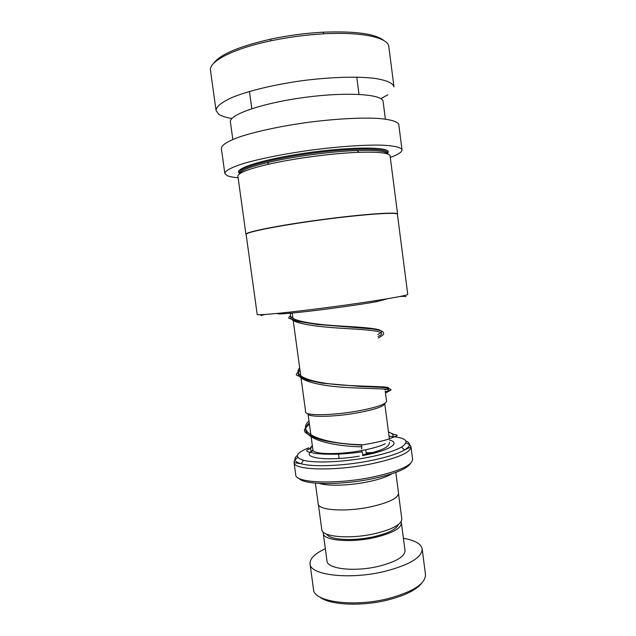 <?xml version="1.0" encoding="UTF-8"?>
<svg xmlns="http://www.w3.org/2000/svg" width="636" height="636" viewBox="0 0 636 636"><rect width="100%" height="100%" fill="white"/><g stroke="black" fill="none" stroke-linecap="round" stroke-linejoin="round"><path stroke-width="0.95" d="M398.271 524.628C396.347 529.287 388.111 533.342 373.555 536.776C353.139 541.411 329.416 539.892 326.713 534.176M398.534 493.79L401.817 518.936C401.642 524.454 392.476 529.398 374.31 533.771C349.728 539.352 321.792 536.848 321.808 529.701L318.374 504.483M384.764 403.407C384.47 406.293 375.447 409.425 357.694 412.804C333.693 417.2 307.037 417.478 307.959 413.654M292.202 313.055L305.678 412.056C305.2 415.912 333.049 415.515 358.044 410.951C376.528 407.453 386.028 404.21 386.545 401.229L385.225 391.148M410.435 463.485C406.929 469.002 394.074 474.13 371.869 478.876C340.061 485.435 303.452 484.823 298.944 478.367M406.014 443.022C409.059 444.063 410.721 445.367 410.999 446.933C410.602 452.681 397.11 458.381 370.518 464.034C334.075 471.387 293.466 470.115 294.07 462.618L295.764 474.957C295.231 482.955 335.864 484.672 372.259 477.151C398.804 471.363 412.247 465.401 412.597 459.272L411.007 447.021M377.243 452.26L366.209 452.88M391.999 473.725C387.054 476.833 378.873 479.576 367.449 481.929C349.196 485.673 327.667 486.254 319.415 483.408M308.571 447.871C295.684 453.094 293.983 457.22 303.452 460.249C314.574 463.366 343.686 462.157 368.395 457.3C383.794 454.247 394.829 450.845 401.491 447.1C410.252 441.138 406.094 437.52 389.033 436.248M395.815 472.405L398.518 493.091C398.271 498.06 389.017 502.639 370.756 506.828C346.048 512.195 318.095 510.318 318.207 503.879L315.384 483.129M421.636 583.22C416.23 590.041 404.782 595.67 387.308 600.106C360.62 606.728 328.812 604.892 319.526 596.846M325.33 548.685C314.78 553.638 309.684 558.726 310.034 563.949L313.54 589.556C313.675 601.728 353.123 607.396 387.729 598.707C412.995 591.893 425.579 583.816 425.484 574.483L422.161 548.852C421.032 543.796 414.783 540.266 403.407 538.271M323.303 532.197L323.255 533.421C323.263 540.52 350.555 543.049 374.54 537.571C392.277 533.27 401.237 528.389 401.403 522.919L401.046 521.822M323.255 533.421L327.007 561.047C327.127 568.886 354.451 572.082 378.364 566.366C396.037 561.866 404.925 556.595 405.013 550.545L401.403 522.919M310.034 563.949C310.026 575.135 349.426 579.913 384.136 571.541C409.481 564.999 422.153 557.438 422.161 548.852M387.26 298.856L376.528 301.679C356.852 305.28 309.629 311.592 289.483 313.302C280.007 314.12 276.294 314.128 278.361 313.333M260.871 315.543L265.117 314.486M400.116 296.471C404.178 296.265 406.118 296.36 405.927 296.758M407.74 294.365L407.724 294.444C407.636 295.676 373.332 301.432 331.833 306.95C290.334 312.475 256.729 315.75 257.206 314.47L246.132 234.461C245.178 232.299 278.496 225.589 320.226 220C361.948 214.388 396.88 211.939 397.405 214.173L407.74 294.365M397.468 214.419L397.556 213.982C397.031 211.74 362.027 214.181 320.21 219.81C278.377 225.406 244.979 232.14 245.949 234.318L246.156 234.612M397.587 214.078L390.067 155.717C388.811 152.863 378.396 151.734 358.815 152.33C332.763 153.22 293.164 158.483 267.621 164.454C247.754 169.184 237.848 173.119 237.912 176.244L245.949 234.318M402.008 149.786L398.772 124.529C397.58 121.563 390.957 119.544 378.897 118.471C361.701 117.398 335.323 118.797 307.729 122.398C280.166 126.198 254.495 131.787 238.405 137.328C227.219 141.518 221.527 145.183 221.336 148.339L221.352 148.427M390.313 157.442C398.12 154.596 402.024 152.076 402.016 149.873L401.984 149.691C400.871 147.274 394.32 145.771 382.339 145.175C365.247 144.698 338.972 146.463 311.425 150.08C283.902 153.848 258.232 159.048 242.085 163.977C230.852 167.689 225.096 170.838 224.834 173.437L227.163 175.655C229.445 176.625 233.102 177.325 238.118 177.746M385.384 119.099L383.063 101.227C381.91 94.041 346.024 91.751 303.881 97.515C261.73 103.207 228.745 114.838 230.399 121.937L232.824 139.459M393.978 86.925L393.93 86.639C392.674 82.911 385.853 79.953 373.714 78.244C356.351 76.272 329.838 77.107 302.164 80.7C274.529 84.54 248.875 90.725 232.863 97.173C221.765 102.006 216.137 106.633 216.073 110.537L218.609 114.13C221.32 116.014 225.748 117.477 231.878 118.519M380.805 98.652L387.809 94.859M393.962 86.79L388.803 46.444C387.904 37.596 361.852 31.681 323.859 33.819C305.908 34.829 288.124 37.182 270.491 40.895C232.609 48.837 208.664 61.605 210.5 70.437L210.516 70.58M383.977 40.648C375.59 33.756 355.246 30.933 322.937 32.198C305.447 33.167 288.116 35.465 270.936 39.082C239.072 46.356 219.969 54.45 213.617 63.377M387.721 153.936C386.442 151.114 376.274 149.977 357.225 150.533C331.897 151.36 293.498 156.464 268.67 162.299C249.694 166.847 240.034 170.671 239.693 173.763M361.407 448.952C361.892 448.738 361.94 447.434 361.534 445.041L361.002 445.017M361.82 451.528L362.21 451.846C362.87 453.953 362.981 455.241 362.544 455.694M309.398 423.981C305.185 428.251 304.994 428.91 304.39 429.864L304.875 431.979C306.528 433.259 308.5 435.787 321.315 439.866C330.458 442.346 346.676 444.461 361.534 445.041L361.534 445.025C372.648 443.276 381.656 441.312 388.564 439.15L396.347 436.05C397.85 435.517 397.246 435.024 394.535 434.563M361.359 446.814C326.022 446.186 295.025 435.986 309.255 422.964C295.025 435.986 326.022 446.186 361.359 446.814M385.313 391.776C397.428 388.175 378.563 389.28 347.383 387.539C316.219 385.869 291.693 379.318 299.93 369.802C291.693 379.318 316.219 385.869 347.383 387.539C378.563 389.28 397.428 388.175 385.313 391.776M378.07 336.428C389.137 331.467 373.324 330.1 344.442 328.438C315.623 326.809 288.354 323.271 290.779 316.442C288.354 323.271 315.623 326.809 344.442 328.438C373.324 330.1 389.137 331.467 378.07 336.428M394.471 434.666L391.657 433.394M308.945 449.469L311.505 446.559M385.17 443.769C380.241 446.21 372.744 448.404 362.671 450.368C339.083 455.002 312.618 454.494 312.904 449.811L308.039 413.996M389.526 440.072C401.133 442.815 389.574 450.519 364.5 455.209L362.448 455.591M359.245 456.147C326.133 461.815 298.785 457.634 312.984 450.28M297.362 455.479C293.013 459.009 294.309 461.784 301.241 463.803C312.888 467.182 343.639 465.973 369.731 460.806C385.98 457.562 397.595 453.945 404.568 449.938C410.57 446.218 411.031 443.228 405.959 440.994M303.452 460.249L301.241 463.803L294.07 462.618C293.864 461.013 295.128 459.287 297.847 457.451M311.258 451.441L313.397 450.741M387.761 154.015L387.562 152.68C386.616 147.894 352.034 147.791 311.266 153.34C270.483 158.825 238.238 167.952 239.526 172.682L239.677 173.771M387.706 153.562L388.286 151.726C387.467 146.542 348.282 146.789 304.954 153.173C261.587 159.501 232.235 169.192 239.613 173.318M361.32 444.675C325.902 444.063 294.691 433.951 308.985 420.953M385.042 389.765C397.158 386.1 378.285 387.125 347.097 385.376C315.933 383.699 291.407 377.22 299.651 367.767M377.808 334.393C389.296 329.225 371.829 327.866 341.691 326.101C311.6 324.352 285.612 320.433 291.034 313.158M338.424 453.396L339.107 458.477M384.78 403.757L389.256 437.966M410.999 446.933L404.568 449.938L401.491 447.1M389.59 442.163C389.574 444.278 388.04 446.218 384.987 447.975C381.33 450.121 374.31 452.315 363.911 454.541M365.787 449.739L366.463 454.827M249.447 91.457L251.8 108.676M290.199 312.077L289.483 313.302M375.518 300.685L376.528 301.679M270.936 39.082L270.491 40.895M322.937 32.198L323.859 33.819M210.5 70.437L216.073 110.537M221.336 148.339L224.834 173.437M268.67 162.299L267.621 164.454M357.225 150.533L358.815 152.33M356.756 77.139L358.998 94.374M393.032 436.01C393.557 434.762 392.038 433.378 388.461 431.876M312.324 445.486C309.501 450.042 311.203 449.302 311.036 451.083M308.691 449C305.876 450.423 306.115 451.488 309.406 452.18L315.639 453.444C321.84 454.152 329.432 454.382 338.416 454.144C349.148 453.548 354.968 452.848 362.21 451.846M385.488 393.143L391.092 389.86C390.313 388.604 386.942 387.753 380.996 387.324L359.904 386.418L322.015 383.19L307.649 380.161L296.845 375.256C295.541 374.946 296.591 373.292 299.993 370.287M378.269 337.962C381.815 336.11 383.627 334.631 383.715 333.534C383.707 332.517 382.705 331.555 380.718 330.64L373.07 328.987L316.951 324.424L297.274 321.275L289.006 318.302C288.283 317.96 288.784 317.125 290.517 315.806"/></g></svg>
